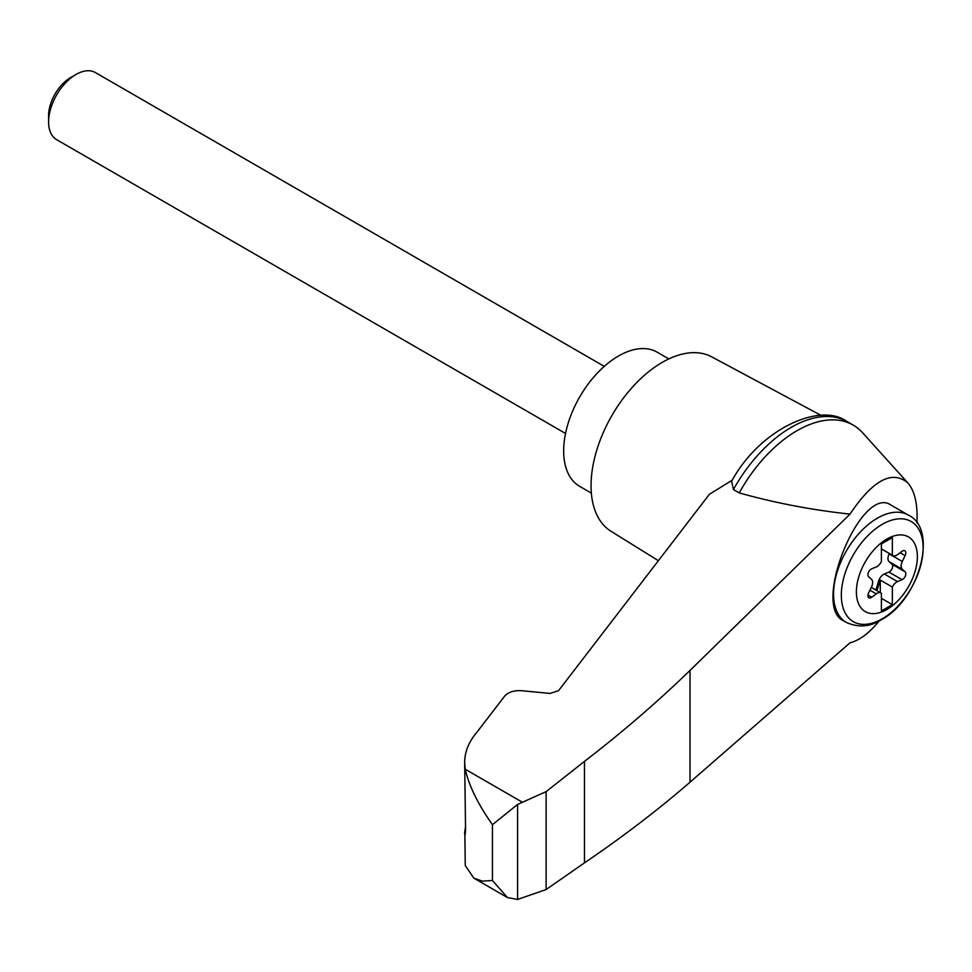 <?xml version="1.0" encoding="UTF-8"?>
<svg xmlns="http://www.w3.org/2000/svg" width="972" height="972" viewBox="0 0 972 972"><rect width="100%" height="100%" fill="white"/><g stroke="black" fill="none" stroke-linecap="round" stroke-linejoin="round"><path stroke-width="1.46" d="M916.924 522.997C917.823 504.371 914.81 491.03 907.884 482.938C892.089 469.743 872.795 480.132 850.014 514.115L690.023 670.401C657.607 701.845 622.42 732.171 584.476 761.38L546.13 791.621L517.59 804.439L517.59 899.44L546.13 889.538L584.476 862.857C622.42 837.111 657.607 810.223 690.023 782.193L850.014 642.808C859.406 640.463 869.15 633.161 879.259 620.877M907.884 482.938L862.577 432.722A112.339 64.857 120 0 0 853.209 425.116A112.339 64.857 120 0 0 739.218 492.889C774.587 502.864 811.511 509.948 850.014 514.115M464.883 835.373L465.26 865.505L473.789 878.117L482.379 881.167L492.44 880.498L492.44 824.706C478.017 804.233 468.954 785.753 465.26 769.253L464.652 762.388C464.738 751.781 468.856 741.672 477.021 732.086L504.565 696.219C508.259 692.113 513.921 690.278 521.563 690.703L550.055 693.437L558.56 690.667L709.39 494.298L732.281 480.144M464.652 762.388L465.576 829.699C465.053 836.515 464.774 837.244 464.725 831.85L465.576 826.297M464.652 833.769L464.725 831.85L465.515 832.141M517.59 804.439L492.44 824.706M546.13 791.621L546.13 889.538M584.476 761.38L584.476 862.857M846.393 622.469L843.149 620.586C811.377 605.702 861.362 484.506 890.826 504.978L908.37 515.111A61.977 35.782 -60 0 0 846.393 550.893A61.977 35.782 -60 0 0 846.393 622.469C858.543 627.791 870.159 626.904 881.264 619.772C919.403 599.858 938.648 528.926 908.37 515.111M886.877 609.493A43.133 24.908 -60 0 1 860.463 571.913A43.133 24.908 -60 0 1 913.291 541.404A43.133 24.908 -60 0 1 886.877 609.493M876.258 566.943A7.752 4.471 120 0 0 881.397 561.512L881.397 543.907L892.357 537.577L892.357 555.182A7.752 4.471 120 0 0 892.867 555.559A7.752 4.471 120 0 0 897.496 554.684L902.077 551.294A4.653 2.685 120 0 1 904.859 550.772A4.653 2.685 120 0 1 905.126 555.632L902.283 561.488A7.752 4.471 120 0 0 902.283 569.264L905.126 571.84A4.653 2.685 120 0 1 905.382 575.922A4.653 2.685 120 0 1 902.077 579.689L897.496 581.596A7.752 4.471 120 0 0 892.357 587.039L892.357 604.633L881.397 610.963L881.397 593.357A7.752 4.471 120 0 0 880.899 592.981A7.752 4.471 120 0 0 876.258 593.856L871.677 597.245A4.653 2.685 120 0 1 868.895 597.768A4.653 2.685 120 0 1 868.628 592.908L871.483 587.052A7.752 4.471 120 0 0 871.483 579.276L868.628 576.7A4.653 2.685 120 0 1 868.373 572.617A4.653 2.685 120 0 1 871.677 568.851L876.258 566.943M881.397 548.852L892.357 555.182M875.432 589.822A4.653 2.685 120 0 0 876.78 587.222L878.518 581.268A7.752 4.471 120 0 1 884.35 574.002L888.93 572.095A4.653 2.685 120 0 0 892.235 568.328A4.653 2.685 120 0 0 891.98 564.246L889.137 561.682A7.752 4.471 120 0 1 889.137 553.894L889.319 553.518M881.397 598.302L892.357 604.633M880.304 592.641L880.304 580.077L892.357 587.039M880.304 580.077A7.752 4.471 120 0 0 879.611 581.9L877.874 587.853A4.653 2.685 120 0 1 876.525 590.454M565.534 433.463L56.619 139.652A38.734 22.368 -60 0 1 48.6 121.925A38.734 22.368 -60 0 1 75.986 74.48A38.734 22.368 -60 0 1 95.365 72.56L604.268 366.371M48.6 121.925L48.6 115.717A31.14 17.982 -60 0 1 70.616 77.578L75.986 74.48M668.833 358.923L657.181 352.192A77.481 44.724 120 0 0 579.713 396.928A77.481 44.724 120 0 0 579.713 486.389L591.353 493.108M853.209 425.116L847.426 421.775A112.339 64.857 120 0 0 846.806 421.423A112.339 64.857 120 0 0 733.435 489.548L739.218 492.889M517.59 899.44L507.445 897.545L492.44 880.498M733.435 489.548L731.637 481.225C760.541 428.069 820.781 402.116 846.806 421.423M821.061 415.396L711.686 356.846A100.711 58.15 120 0 0 611.91 415.518A100.711 58.15 120 0 0 610.987 531.259L658.384 560.698M522.171 802.107L465.26 769.253M690.023 670.401L690.023 782.193M882.236 618.812A57.846 33.4 -60 0 1 846.806 568.426A57.846 33.4 -60 0 1 917.653 527.517A57.846 33.4 -60 0 1 882.236 618.812M900.121 552.74L905.126 555.632M889.137 553.894L902.283 561.488M869.94 590.211L876.258 593.856M884.35 574.002L897.496 581.596M878.518 581.268L879.611 581.9M876.78 587.222L877.874 587.853M867.972 595.107L871.677 597.245M888.93 572.095L902.077 579.689M891.98 564.246L905.126 571.84M889.137 561.682L902.283 569.264M892.867 555.559L881.397 548.949M880.899 592.981L871.289 587.428M473.789 878.117L507.445 897.545"/></g></svg>
